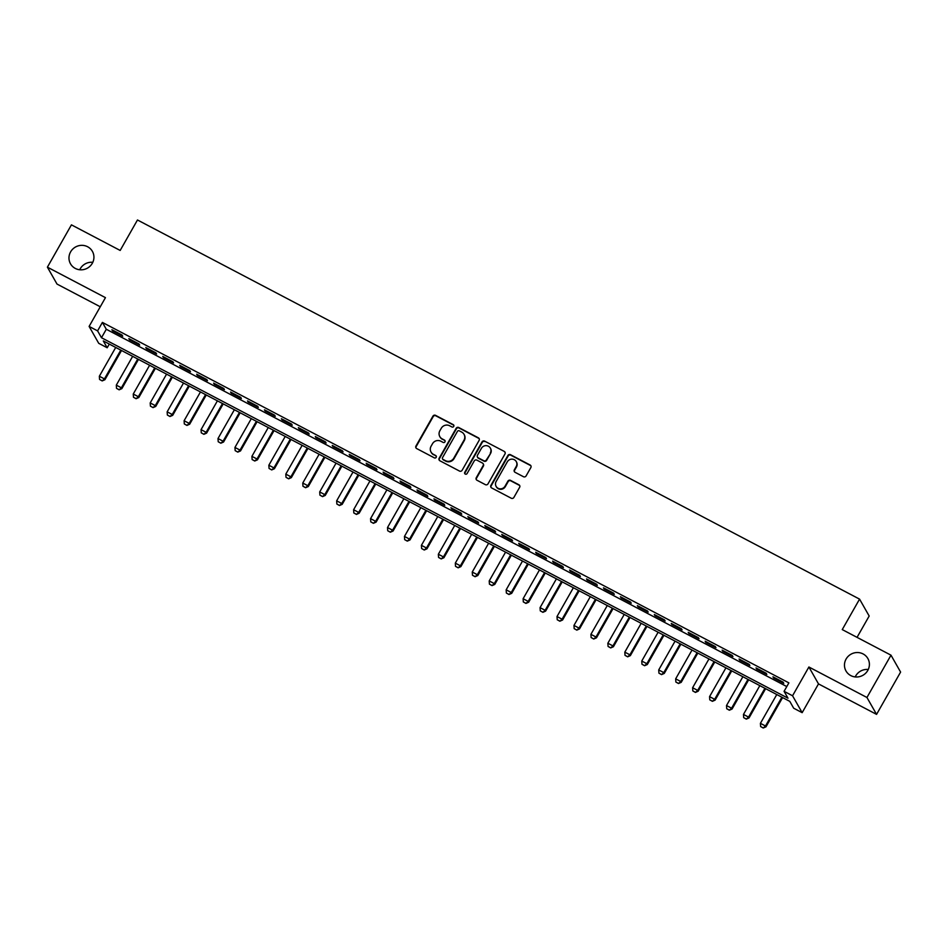<?xml version="1.0" encoding="UTF-8"?>
<svg xmlns="http://www.w3.org/2000/svg" width="948" height="948" viewBox="0 0 948 948"><rect width="100%" height="100%" fill="white"/><g stroke="black" fill="none" stroke-linecap="round" stroke-linejoin="round"><path stroke-width="1.42" d="M453.736 426.41A1.351 1.304 -29.6 0 0 453.227 424.633L435.547 415.354A1.932 1.86 -29.6 0 0 432.94 416.136L415.959 446.034A1.932 1.86 -29.6 0 0 416.682 448.57L434.35 457.86A1.351 1.304 -29.6 0 0 436.187 456.024A1.351 1.304 -29.6 0 0 435.677 455.526L433.39 454.329A6.174 5.949 -29.6 0 1 431.079 446.224L432.501 443.723A6.174 5.949 -29.6 0 1 440.844 441.211L443.131 442.408A1.351 1.304 -29.6 0 0 444.968 440.571A1.351 1.304 -29.6 0 0 444.458 440.085L442.171 438.877A6.174 5.949 -29.6 0 1 439.86 430.771L441.282 428.271A6.174 5.949 -29.6 0 1 449.625 425.759L451.912 426.956A1.351 1.304 -29.6 0 0 453.736 426.41M453.855 425.368A1.351 1.304 -29.6 0 0 453.488 425.083L435.807 415.805A1.932 1.86 -29.6 0 0 433.2 416.599L416.219 446.496A1.932 1.86 -29.6 0 0 416.089 448.084M436.293 456.272A1.351 1.304 -29.6 0 0 435.938 455.988L433.39 454.329M445.074 440.82A1.351 1.304 -29.6 0 0 444.719 440.536L442.171 438.877M846.09 659.061A12.585 12.123 -29.6 0 0 856.838 676.99A12.585 12.123 -29.6 0 0 867.87 658.54A12.585 12.123 -29.6 0 0 846.09 659.061M868.273 669.489A12.585 12.123 -29.6 0 0 855.203 676.931M70.602 251.884A12.585 12.123 -29.6 0 0 81.362 269.825A12.585 12.123 -29.6 0 0 92.394 251.362A12.585 12.123 -29.6 0 0 70.602 251.884M92.797 262.312A12.585 12.123 -29.6 0 0 79.727 269.753M523.486 476.726A1.932 1.86 -29.6 0 0 526.093 475.932L530.856 467.554A1.932 1.86 -29.6 0 0 530.133 465.018L510.51 454.708A1.932 1.86 -29.6 0 0 507.903 455.49L490.91 485.4A1.932 1.86 -29.6 0 0 491.633 487.936L511.268 498.233A1.932 1.86 -29.6 0 0 513.875 497.451L519.634 487.319A1.932 1.86 -29.6 0 0 518.912 484.784L510.51 480.375A1.932 1.86 -29.6 0 0 507.903 481.157L505.047 486.182A5.167 4.977 -29.6 0 1 496.112 486.395A5.167 4.977 -29.6 0 1 496.148 481.513L507.322 461.818A5.167 4.977 -29.6 0 1 516.269 461.605A5.167 4.977 -29.6 0 1 516.222 466.499L514.361 469.781A1.932 1.86 -29.6 0 0 515.084 472.317L523.486 476.726M784.079 691.329L792.552 695.773L802.162 712.671L793.689 708.215L789.791 701.366L103.296 340.925L107.195 347.774L98.722 343.318L89.112 326.42L97.585 330.876L101.483 337.725L787.978 698.178L784.079 691.329L788.878 682.868L102.396 322.415L97.585 330.876M89.112 326.42L105.453 297.648L47.4 267.17L71.432 224.854L120.171 250.45L137.472 219.983L859.563 599.124L842.251 629.591L890.99 655.175L866.946 697.491L808.893 667.001L792.552 695.773M479.119 440.382A1.932 1.86 -29.6 0 0 478.396 437.846L458.761 427.536A1.932 1.86 -29.6 0 0 456.154 428.318L439.173 458.228A1.932 1.86 -29.6 0 0 439.884 460.764L459.519 471.073A1.932 1.86 -29.6 0 0 462.126 470.279L479.119 440.382M484.629 441.116L504.265 451.426A1.932 1.86 -29.6 0 1 504.988 453.962L487.995 483.871A1.932 1.86 -29.6 0 1 485.388 484.653L476.986 480.245A1.932 1.86 -29.6 0 1 476.275 477.709L483.16 465.575A1.932 1.86 -29.6 0 0 482.437 463.051L476.868 460.124A1.932 1.86 -29.6 0 0 474.261 460.906L467.091 473.538A1.351 1.304 -29.6 0 1 464.745 473.585A1.351 1.304 -29.6 0 1 464.757 472.305L482.022 441.91A1.932 1.86 -29.6 0 1 484.629 441.116L504.265 451.426M890.99 655.175L900.6 672.073L876.568 714.377L866.946 697.491M47.4 267.17L57.01 284.068L100.275 306.773M122.079 335.071L111.9 329.726L112.551 330.876L122.719 336.208L122.079 335.071M139.024 343.97L128.857 338.626L129.509 339.775L139.676 345.108L139.024 343.97M155.97 352.869L145.802 347.525L146.454 348.674L156.621 354.007L155.97 352.869M172.927 361.769L162.76 356.424L163.4 357.574L173.579 362.906L172.927 361.769M189.873 370.668L179.705 365.324L180.357 366.473L190.524 371.806L189.873 370.668M206.83 379.567L196.651 374.223L197.303 375.372L207.482 380.705L206.83 379.567M223.775 388.467L213.608 383.122L214.26 384.272L224.427 389.604L223.775 388.467M240.733 397.366L230.554 392.034L231.205 393.171L241.373 398.516L240.733 397.366M257.678 406.265L247.511 400.933L248.151 402.071L258.33 407.415L257.678 406.265M274.624 415.165L264.456 409.832L265.108 410.97L275.276 416.314L274.624 415.165M291.581 424.064L281.402 418.732L282.054 419.869L292.233 425.214L291.581 424.064M308.527 432.963L298.359 427.631L299.011 428.769L309.178 434.113L308.527 432.963M325.484 441.863L315.305 436.53L315.957 437.668L326.124 443.012L325.484 441.863M342.429 450.774L332.262 445.43L332.914 446.567L343.081 451.912L342.429 450.774M359.375 459.673L349.208 454.329L349.859 455.467L360.027 460.811L359.375 459.673M376.332 468.573L366.165 463.228L366.805 464.366L376.984 469.71L376.332 468.573M393.278 477.472L383.111 472.128L383.762 473.265L393.93 478.61L393.278 477.472M410.235 486.371L400.056 481.027L400.708 482.165L410.875 487.509L410.235 486.371M427.181 495.271L417.013 489.926L417.665 491.064L427.832 496.408L427.181 495.271M444.126 504.17L433.959 498.826L434.611 499.975L444.778 505.308L444.126 504.17M461.084 513.069L450.916 507.725L451.556 508.875L461.735 514.207L461.084 513.069M478.029 521.969L467.862 516.624L468.513 517.774L478.681 523.106L478.029 521.969M494.986 530.868L484.807 525.524L485.459 526.673L495.626 532.006L494.986 530.868M511.932 539.768L501.765 534.423L502.416 535.573L512.584 540.905L511.932 539.768M528.877 548.667L518.71 543.322L519.362 544.472L529.529 549.804L528.877 548.667M545.835 557.566L535.667 552.234L536.307 553.371L546.486 558.704L545.835 557.566M562.78 566.466L552.613 561.133L553.265 562.271L563.432 567.615L562.78 566.466M579.738 575.365L569.558 570.032L570.21 571.17L580.389 576.514L579.738 575.365M596.683 584.264L586.516 578.932L587.168 580.069L597.335 585.414L596.683 584.264M613.64 593.164L603.461 587.831L604.113 588.969L614.28 594.313L613.64 593.164M630.586 602.063L620.419 596.73L621.059 597.868L631.238 603.212L630.586 602.063M647.531 610.962L637.364 605.63L638.016 606.767L648.183 612.112L647.531 610.962M664.489 619.874L654.321 614.529L654.961 615.667L665.14 621.011L664.489 619.874M681.434 628.773L671.267 623.429L671.919 624.566L682.086 629.91L681.434 628.773M698.392 637.672L688.212 632.328L688.864 633.465L699.032 638.81L698.392 637.672M715.337 646.572L705.17 641.227L705.822 642.365L715.989 647.709L715.337 646.572M732.283 655.471L722.115 650.127L722.767 651.264L732.934 656.609L732.283 655.471M749.24 664.37L739.073 659.026L739.713 660.175L749.892 665.508L749.24 664.37M766.185 673.27L756.018 667.925L756.67 669.075L766.837 674.407L766.185 673.27M102.396 322.415L106.295 329.264L786.781 686.565M773.615 677.974L783.783 683.307L783.143 682.169L772.964 676.825L773.615 677.974L773.971 677.358M857.051 637.352L869.174 616.022L859.563 599.124M808.893 667.001L818.503 683.899L876.568 714.377M818.503 683.899L802.162 712.671M109.304 344.077L107.195 347.774M106.295 329.264L101.483 337.725M112.551 330.876L112.907 330.248M129.509 339.775L129.852 339.159M146.454 348.674L146.81 348.058M163.4 357.574L163.755 356.958M180.357 366.473L180.701 365.857M197.303 375.372L197.658 374.756M214.26 384.272L214.603 383.656M231.205 393.171L231.561 392.555M248.151 402.071L248.506 401.454M265.108 410.97L265.452 410.354M282.054 419.869L282.409 419.253M299.011 428.769L299.355 428.152M315.957 437.668L316.312 437.052M332.914 446.567L333.258 445.951M349.859 455.467L350.215 454.85M366.805 464.366L367.16 463.75M383.762 473.265L384.106 472.649M400.708 482.165L401.063 481.548M417.665 491.064L418.009 490.448M434.611 499.975L434.966 499.359M451.556 508.875L451.912 508.258M468.513 517.774L468.857 517.158M485.459 526.673L485.814 526.057M502.416 535.573L502.76 534.956M519.362 544.472L519.717 543.856M536.307 553.371L536.663 552.755M553.265 562.271L553.608 561.654M570.21 571.17L570.566 570.554M587.168 580.069L587.511 579.453M604.113 588.969L604.469 588.353M621.059 597.868L621.414 597.252M638.016 606.767L638.36 606.151M654.961 615.667L655.317 615.051M671.919 624.566L672.262 623.95M688.864 633.465L689.22 632.849M705.822 642.365L706.165 641.749M722.767 651.264L723.123 650.648M739.713 660.175L740.068 659.547M756.67 669.075L757.014 668.459M439.825 436.613L440.073 437.075A6.174 5.949 -29.6 0 0 442.432 439.339M431.044 452.066L431.304 452.528A6.174 5.949 -29.6 0 0 433.651 454.791M479.238 438.794A1.932 1.86 -29.6 0 0 478.657 438.296L459.022 427.986A1.932 1.86 -29.6 0 0 456.415 428.78L439.422 458.678A1.932 1.86 -29.6 0 0 439.303 460.278M459.27 430.819A1.351 1.304 -29.6 0 0 457.446 431.376L442.538 457.623A1.351 1.304 -29.6 0 0 443.036 459.401L445.453 460.669A6.174 5.949 -29.6 0 0 453.796 458.145L463.987 440.204A6.174 5.949 -29.6 0 0 461.688 432.087L459.27 430.819M442.526 458.903L442.787 459.353A1.351 1.304 -29.6 0 0 443.297 459.851L443.036 459.401M464.034 434.35L464.295 434.812A6.174 5.949 -29.6 0 1 464.247 440.654L454.056 458.595A6.174 5.949 -29.6 0 1 445.714 461.119L443.297 459.851M505.118 452.374A1.932 1.86 -29.6 0 0 504.526 451.888M483.172 463.75L483.433 464.212A1.932 1.86 -29.6 0 1 483.421 466.037L476.536 478.159A1.932 1.86 -29.6 0 0 476.406 479.759M484.89 441.578A1.932 1.86 -29.6 0 0 482.283 442.361L465.018 472.768A1.351 1.304 -29.6 0 0 464.899 473.799M490.306 453.002A5.167 4.977 -29.6 0 0 485.897 445.643A5.167 4.977 -29.6 0 0 481.406 448.321L477.472 455.253A1.932 1.86 -29.6 0 0 478.183 457.789L483.764 460.716A1.932 1.86 -29.6 0 0 486.371 459.934L490.566 453.452A5.167 4.977 -29.6 0 0 490.602 448.558L490.341 448.108M477.448 457.09L477.709 457.54A1.932 1.86 -29.6 0 0 478.444 458.251L478.183 457.789M490.566 453.452L486.632 460.384A1.932 1.86 -29.6 0 1 484.025 461.178L478.444 458.251M516.269 461.605L516.518 462.067A5.167 4.977 -29.6 0 1 516.482 466.949L514.622 470.232A1.932 1.86 -29.6 0 0 514.491 471.82M496.112 486.395L496.361 486.857A5.167 4.977 -29.6 0 0 505.308 486.644L505.047 486.182M519.753 485.731A1.932 1.86 -29.6 0 0 519.172 485.234L510.771 480.826A1.932 1.86 -29.6 0 0 508.164 481.62L505.308 486.644M530.987 465.954A1.932 1.86 -29.6 0 0 530.394 465.468L510.771 455.159A1.932 1.86 -29.6 0 0 508.164 455.952L491.171 485.85A1.932 1.86 -29.6 0 0 491.04 487.438M115.715 347.442L99.35 376.238L104.434 378.904L120.799 350.108M102.111 380.776L99.564 379.449L102.183 380.918L104.434 378.904L104.908 379.733L121.522 350.487M99.35 376.238L99.564 379.449M102.183 380.918L104.908 379.733M132.661 356.341L116.308 385.137L121.391 387.803L137.744 359.008M119.057 389.675L116.521 388.348L119.14 389.818L121.391 387.803L121.854 388.633L138.467 359.387M116.308 385.137L116.521 388.348M119.14 389.818L121.854 388.633M149.618 365.241L133.253 394.036L138.337 396.702L154.702 367.907M136.014 398.587L133.467 397.248L136.085 398.717L138.337 396.702L138.811 397.532L155.413 368.286M133.253 394.036L133.467 397.248M136.085 398.717L138.811 397.532M166.564 374.14L150.199 402.936L155.282 405.602L171.647 376.806M152.96 407.486L150.424 406.147L153.043 407.616L155.282 405.602L155.756 406.431L172.37 377.186M150.199 402.936L150.424 406.147M153.043 407.616L155.756 406.431M183.509 383.039L167.156 411.835L172.24 414.501L188.593 385.706M169.917 416.385L167.369 415.046L169.988 416.516L172.24 414.501L172.702 415.331L189.316 386.085M167.156 411.835L167.369 415.046M169.988 416.516L172.702 415.331M200.466 391.939L184.102 420.734L189.185 423.401L205.55 394.605M186.863 425.285L184.315 423.946L186.946 425.415L189.185 423.401L189.659 424.23L206.273 394.984M184.102 420.734L184.315 423.946M186.946 425.415L189.659 424.23M217.412 400.838L201.059 429.634L206.143 432.312L222.496 403.504M203.808 434.184L201.272 432.845L203.891 434.314L206.143 432.312L206.605 433.129L223.218 403.884M201.059 429.634L201.272 432.845M203.891 434.314L206.605 433.129M234.369 409.737L218.004 438.533L223.088 441.211L239.453 412.404M220.766 443.083L218.218 441.744L220.837 443.214L223.088 441.211L223.562 442.029L240.164 412.783M218.004 438.533L218.218 441.744M220.837 443.214L223.562 442.029M251.315 418.637L234.95 447.432L240.034 450.11L256.398 421.303M237.711 451.983L235.175 450.644L237.794 452.113L240.034 450.11L240.508 450.928L257.121 421.682M234.95 447.432L235.175 450.644M237.794 452.113L240.508 450.928M268.26 427.536L251.907 456.332L256.991 459.01L273.356 430.202M254.668 460.882L252.121 459.543L254.739 461.012L256.991 459.01L257.453 459.827L274.067 430.582M251.907 456.332L252.121 459.543M254.739 461.012L257.453 459.827M285.218 436.436L268.853 465.231L273.936 467.909L290.301 439.102M271.614 469.781L269.066 468.442L271.697 469.924L273.936 467.909L274.41 468.727L291.024 439.481M268.853 465.231L269.066 468.442M271.697 469.924L274.41 468.727M302.163 445.335L285.81 474.13L290.894 476.808L307.247 448.001M288.559 478.681L286.023 477.342L288.642 478.823L290.894 476.808L291.356 477.626L307.97 448.38M285.81 474.13L286.023 477.342M288.642 478.823L291.356 477.626M319.121 454.234L302.756 483.042L307.839 485.708L324.204 456.912M305.517 487.58L302.969 486.241L305.588 487.722L307.839 485.708L308.313 486.525L324.915 457.28M302.756 483.042L302.969 486.241M305.588 487.722L308.313 486.525M336.066 463.134L319.701 491.941L324.797 494.607L341.15 465.812M322.462 496.479L319.926 495.14L322.545 496.622L324.797 494.607L325.259 495.425L341.873 466.179M319.701 491.941L319.926 495.14M322.545 496.622L325.259 495.425M353.012 472.033L336.659 500.84L341.742 503.507L358.107 474.711M339.42 505.379L336.872 504.052L339.491 505.521L341.742 503.507L342.204 504.324L358.818 475.09M336.659 500.84L336.872 504.052M339.491 505.521L342.204 504.324M369.969 480.932L353.604 509.74L358.688 512.406L375.053 483.61M356.365 514.278L353.817 512.951L356.448 514.42L358.688 512.406L359.162 513.224L375.775 483.99M353.604 509.74L353.817 512.951M356.448 514.42L359.162 513.224M386.914 489.832L370.561 518.639L375.645 521.305L391.998 492.51M373.311 523.178L370.775 521.85L373.394 523.32L375.645 521.305L376.107 522.123L392.721 492.889M370.561 518.639L370.775 521.85M373.394 523.32L376.107 522.123M403.872 498.731L387.507 527.538L392.591 530.205L408.955 501.409M390.268 532.077L387.72 530.75L390.339 532.219L392.591 530.205L393.065 531.022L409.678 501.788M387.507 527.538L387.72 530.75M390.339 532.219L393.065 531.022M420.817 507.642L404.452 536.438L409.548 539.104L425.901 510.308M407.213 540.976L404.678 539.649L407.296 541.118L409.548 539.104L410.01 539.933L426.624 510.688M404.452 536.438L404.678 539.649M407.296 541.118L410.01 539.933M437.763 516.542L421.41 545.337L426.493 548.003L442.858 519.208M424.171 549.876L421.623 548.548L424.242 550.018L426.493 548.003L426.956 548.833L443.569 519.587M421.41 545.337L421.623 548.548M424.242 550.018L426.956 548.833M454.72 525.441L438.355 554.236L443.439 556.903L459.804 528.107M441.116 558.787L438.58 557.448L441.199 558.917L443.439 556.903L443.913 557.732L460.527 528.486M438.355 554.236L438.58 557.448M441.199 558.917L443.913 557.732M471.666 534.34L455.313 563.136L460.396 565.802L476.749 537.006M458.074 567.686L455.526 566.347L458.145 567.816L460.396 565.802L460.858 566.631L477.472 537.386M455.313 563.136L455.526 566.347M458.145 567.816L460.858 566.631M488.623 543.24L472.258 572.035L477.342 574.701L493.707 545.906M475.019 576.585L472.471 575.246L475.09 576.716L477.342 574.701L477.816 575.531L494.429 546.285M472.258 572.035L472.471 575.246M475.09 576.716L477.816 575.531M505.568 552.139L489.215 580.934L494.299 583.601L510.652 554.805M491.965 585.485L489.429 584.146L492.048 585.615L494.299 583.601L494.761 584.43L511.375 555.184M489.215 580.934L489.429 584.146M492.048 585.615L494.761 584.43M522.526 561.038L506.161 589.834L511.245 592.5L527.609 563.705M508.922 594.384L506.374 593.045L508.993 594.514L511.245 592.5L511.719 593.33L528.32 564.084M506.161 589.834L506.374 593.045M508.993 594.514L511.719 593.33M539.471 569.938L523.106 598.733L528.19 601.411L544.555 572.604M525.867 603.284L523.332 601.944L525.95 603.414L528.19 601.411L528.664 602.229L545.278 572.983M523.106 598.733L523.332 601.944M525.95 603.414L528.664 602.229M556.417 578.837L540.064 607.632L545.147 610.311L561.5 581.503M542.825 612.183L540.277 610.844L542.896 612.313L545.147 610.311L545.61 611.128L562.223 581.882M540.064 607.632L540.277 610.844M542.896 612.313L545.61 611.128M573.374 587.736L557.009 616.532L562.093 619.21L578.458 590.403M559.77 621.082L557.223 619.743L559.853 621.213L562.093 619.21L562.567 620.028L579.181 590.782M557.009 616.532L557.223 619.743M559.853 621.213L562.567 620.028M590.32 596.636L573.967 625.431L579.05 628.109L595.403 599.302M576.716 629.982L574.18 628.643L576.799 630.124L579.05 628.109L579.512 628.927L596.126 599.681M573.967 625.431L574.18 628.643M576.799 630.124L579.512 628.927M607.277 605.535L590.912 634.331L595.996 637.009L612.361 608.201M593.673 638.881L591.125 637.542L593.744 639.023L595.996 637.009L596.47 637.826L613.072 608.58M590.912 634.331L591.125 637.542M593.744 639.023L596.47 637.826M624.222 614.434L607.858 643.242L612.953 645.908L629.306 617.112M610.619 647.78L608.083 646.441L610.702 647.922L612.953 645.908L613.415 646.726L630.029 617.48M607.858 643.242L608.083 646.441M610.702 647.922L613.415 646.726M641.168 623.334L624.815 652.141L629.899 654.807L646.263 626.012M627.576 656.68L625.028 655.341L627.647 656.822L629.899 654.807L630.361 655.625L646.974 626.379M624.815 652.141L625.028 655.341M627.647 656.822L630.361 655.625M658.125 632.233L641.76 661.04L646.844 663.707L663.209 634.911M644.521 665.579L641.974 664.252L644.604 665.721L646.844 663.707L647.318 664.524L663.932 635.29M641.76 661.04L641.974 664.252M644.604 665.721L647.318 664.524M675.071 641.132L658.718 669.94L663.801 672.606L680.154 643.81M661.467 674.478L658.931 673.151L661.55 674.62L663.801 672.606L664.264 673.424L680.877 644.19M658.718 669.94L658.931 673.151M661.55 674.62L664.264 673.424M692.028 650.032L675.663 678.839L680.747 681.505L697.112 652.71M678.424 683.378L675.877 682.05L678.495 683.52L680.747 681.505L681.221 682.323L697.835 653.089M675.663 678.839L675.877 682.05M678.495 683.52L681.221 682.323M708.974 658.931L692.609 687.738L697.704 690.405L714.057 661.609M695.37 692.277L692.834 690.95L695.453 692.419L697.704 690.405L698.166 691.222L714.78 661.988M692.609 687.738L692.834 690.95M695.453 692.419L698.166 691.222M725.919 667.842L709.566 696.638L714.65 699.304L731.015 670.509M712.327 701.176L709.779 699.849L712.398 701.319L714.65 699.304L715.112 700.134L731.726 670.888M709.566 696.638L709.779 699.849M712.398 701.319L715.112 700.134M742.876 676.742L726.512 705.537L731.595 708.203L747.96 679.408M729.273 710.076L726.737 708.749L729.356 710.218L731.595 708.203L732.069 709.033L748.683 679.787M726.512 705.537L726.737 708.749M729.356 710.218L732.069 709.033M759.822 685.641L743.469 714.437L748.553 717.103L764.906 688.307M746.218 718.987L743.682 717.648L746.301 719.117L748.553 717.103L749.015 717.932L765.629 688.686M743.469 714.437L743.682 717.648M746.301 719.117L749.015 717.932M776.779 694.54L760.415 723.336L765.498 726.002L781.863 697.207M763.176 727.886L760.628 726.547L763.247 728.017L765.498 726.002L765.972 726.832L782.586 697.586M760.415 723.336L760.628 726.547M763.247 728.017L765.972 726.832"/></g></svg>
